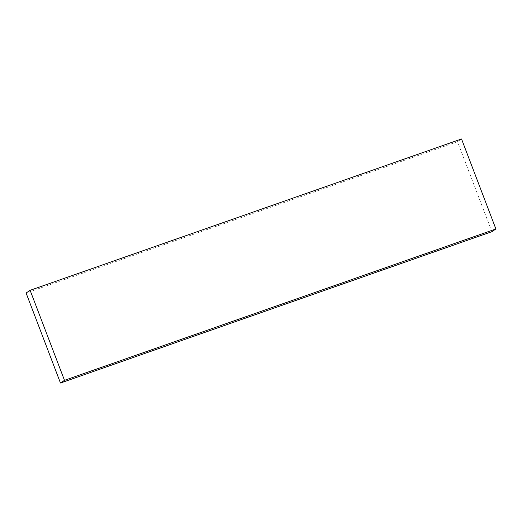 <?xml version="1.0" encoding="UTF-8"?>
<svg xmlns="http://www.w3.org/2000/svg" width="522" height="522" viewBox="0 0 522 522"><rect width="100%" height="100%" fill="white"/><g stroke="black" fill="none" stroke-linecap="round" stroke-linejoin="round"><path stroke-width="0.39" stroke-dasharray="2.61 1.96" d="M461.526 138.969L457.513 141.671L26.1 293.018M491.887 231.683L457.513 141.671"/><path stroke-width="0.78" d="M495.9 228.982L461.526 138.969L30.113 290.317L64.487 380.329L495.9 228.982L491.887 231.683L60.474 383.031L64.487 380.329M30.113 290.317L26.1 293.018L60.474 383.031"/></g></svg>

